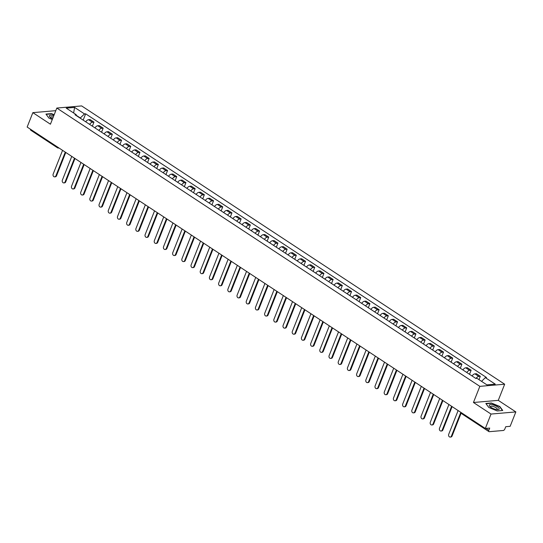 <?xml version="1.0" encoding="UTF-8"?>
<svg xmlns="http://www.w3.org/2000/svg" width="543" height="543" viewBox="0 0 543 543"><rect width="100%" height="100%" fill="white"/><g stroke="black" fill="none" stroke-linecap="round" stroke-linejoin="round"><path stroke-width="0.81" d="M491.021 414.058L515.85 411.92L498.277 400.361L504.671 384.213L81.647 105.919L56.818 108.057L479.842 386.351L473.448 402.492L491.021 414.058L485.32 428.461L27.15 127.048L32.851 112.639L50.424 124.204L56.818 108.057M515.85 411.92L510.149 426.323L505.75 426.703L504.861 428.95A1.643 0.842 123.3 0 1 503.293 430.484L489.243 431.692A1.643 0.842 123.3 0 1 488.91 431.617L462.202 414.044A1.643 0.842 -56.7 0 1 461.998 413.121M58.997 148.001L58.501 148.042A1.643 1.31 -94.9 0 1 57.789 147.852A1.643 0.842 -56.7 0 1 57.456 147.777L30.747 130.205A1.643 0.842 -56.7 0 1 30.544 129.282M55.786 110.67L32.851 112.639M485.91 428.413L488.822 430.327L489.711 428.081L485.32 428.461M488.822 430.327A1.643 0.842 123.3 0 0 488.91 431.617M476.028 378.43A3.781 1.941 -56.7 0 1 478.797 376.414L480.311 376.285L476.421 373.72L474.908 373.855A3.781 1.941 123.3 0 0 472.064 375.966M478.98 379.652L480.311 376.285M466.756 372.478A3.781 1.941 -56.7 0 1 469.6 370.36L471.114 370.231L467.224 367.672L465.711 367.801A3.781 1.941 123.3 0 0 462.867 369.919M469.505 374.29L471.114 370.231M457.559 366.43A3.781 1.941 -56.7 0 1 460.403 364.312L461.917 364.177L458.02 361.618L456.507 361.747A3.781 1.941 123.3 0 0 453.67 363.864M460.308 368.235L461.917 364.177M448.362 360.376A3.781 1.941 -56.7 0 1 451.199 358.258L452.719 358.129L448.823 355.57L447.31 355.699A3.781 1.941 123.3 0 0 444.466 357.817M451.111 362.188L452.719 358.129M439.158 354.321A3.781 1.941 -56.7 0 1 442.002 352.21L443.516 352.074L439.626 349.516L438.113 349.644A3.781 1.941 123.3 0 0 435.269 351.762M441.914 356.133L443.516 352.074M429.961 348.273A3.781 1.941 -56.7 0 1 432.805 346.156L434.319 346.027L430.429 343.468L428.916 343.597A3.781 1.941 123.3 0 0 426.072 345.715M432.71 350.079L434.319 346.027M420.764 342.219A3.781 1.941 -56.7 0 1 423.608 340.101L425.121 339.972L421.225 337.413L419.712 337.542A3.781 1.941 123.3 0 0 416.875 339.66M423.513 344.031L425.121 339.972M411.567 336.171A3.781 1.941 -56.7 0 1 414.404 334.054L415.924 333.925L412.028 331.359L410.515 331.495A3.781 1.941 123.3 0 0 407.671 333.606M414.316 337.977L415.924 333.925M402.363 330.117A3.781 1.941 -56.7 0 1 405.207 327.999L406.721 327.87L402.831 325.311L401.318 325.44A3.781 1.941 123.3 0 0 398.474 327.558M405.119 331.929L406.721 327.87M393.166 324.069A3.781 1.941 -56.7 0 1 396.01 321.951L397.524 321.816L393.634 319.257L392.121 319.386A3.781 1.941 123.3 0 0 389.277 321.504M395.915 325.875L397.524 321.816M383.969 318.015A3.781 1.941 -56.7 0 1 386.813 315.897L388.326 315.768L384.43 313.209L382.917 313.338A3.781 1.941 123.3 0 0 380.08 315.456M386.718 319.827L388.326 315.768M374.772 311.96A3.781 1.941 -56.7 0 1 377.609 309.843L379.129 309.714L375.233 307.155L373.72 307.284A3.781 1.941 123.3 0 0 370.876 309.401M377.521 313.773L379.129 309.714M365.568 305.913A3.781 1.941 -56.7 0 1 368.412 303.795L369.926 303.666L366.036 301.107L364.523 301.236A3.781 1.941 123.3 0 0 361.679 303.354M368.324 307.718L369.926 303.666M356.371 299.858A3.781 1.941 -56.7 0 1 359.215 297.74L360.728 297.612L356.839 295.053L355.326 295.182A3.781 1.941 123.3 0 0 352.482 297.299M359.12 301.67L360.728 297.612M347.174 293.811A3.781 1.941 -56.7 0 1 350.018 291.693L351.531 291.564L347.642 288.998L346.122 289.134A3.781 1.941 123.3 0 0 343.285 291.245M349.923 295.616L351.531 291.564M337.977 287.756A3.781 1.941 -56.7 0 1 340.821 285.638L342.334 285.509L338.438 282.951L336.925 283.079A3.781 1.941 123.3 0 0 334.081 285.197M340.726 289.568L342.334 285.509M328.773 281.708A3.781 1.941 -56.7 0 1 331.617 279.591L333.13 279.455L329.241 276.896L327.728 277.025A3.781 1.941 123.3 0 0 324.884 279.143M331.529 283.514L333.13 279.455M319.576 275.654A3.781 1.941 -56.7 0 1 322.42 273.536L323.933 273.407L320.044 270.848L318.531 270.977A3.781 1.941 123.3 0 0 315.687 273.095M322.332 277.466L323.933 273.407M310.379 269.599A3.781 1.941 -56.7 0 1 313.223 267.482L314.736 267.353L310.847 264.794L309.327 264.923A3.781 1.941 123.3 0 0 306.49 267.041M313.128 271.412L314.736 267.353M301.182 263.552A3.781 1.941 -56.7 0 1 304.026 261.434L305.539 261.305L301.643 258.746L300.13 258.875A3.781 1.941 123.3 0 0 297.286 260.993M303.931 265.357L305.539 261.305M291.978 257.497A3.781 1.941 -56.7 0 1 294.822 255.38L296.335 255.251L292.446 252.692L290.933 252.821A3.781 1.941 123.3 0 0 288.089 254.939M294.734 259.31L296.335 255.251M282.781 251.45A3.781 1.941 -56.7 0 1 285.625 249.332L287.138 249.203L283.249 246.637L281.736 246.773A3.781 1.941 123.3 0 0 278.892 248.884M285.537 253.255L287.138 249.203M273.584 245.395A3.781 1.941 -56.7 0 1 276.428 243.278L277.941 243.149L274.052 240.59L272.532 240.719A3.781 1.941 123.3 0 0 269.695 242.836M276.333 247.208L277.941 243.149M264.387 239.348A3.781 1.941 -56.7 0 1 267.231 237.23L268.744 237.094L264.848 234.535L263.335 234.664A3.781 1.941 123.3 0 0 260.491 236.782M267.136 241.153L268.744 237.094M255.19 233.293A3.781 1.941 -56.7 0 1 258.027 231.175L259.54 231.046L255.651 228.488L254.138 228.617A3.781 1.941 123.3 0 0 251.294 230.734M257.939 235.105L259.54 231.046M245.986 227.239A3.781 1.941 -56.7 0 1 248.83 225.121L250.343 224.992L246.454 222.433L244.941 222.562A3.781 1.941 123.3 0 0 242.097 224.68M248.742 229.051L250.343 224.992M236.789 221.191A3.781 1.941 -56.7 0 1 239.633 219.073L241.146 218.944L237.257 216.386L235.737 216.514A3.781 1.941 123.3 0 0 232.899 218.632M239.538 222.997L241.146 218.944M227.592 215.137A3.781 1.941 -56.7 0 1 230.436 213.019L231.949 212.89L228.053 210.331L226.54 210.46A3.781 1.941 123.3 0 0 223.696 212.578M230.341 216.949L231.949 212.89M218.395 209.089A3.781 1.941 -56.7 0 1 221.232 206.971L222.745 206.842L218.856 204.277L217.343 204.412A3.781 1.941 123.3 0 0 214.499 206.523M221.144 210.894L222.745 206.842M209.191 203.034A3.781 1.941 -56.7 0 1 212.035 200.917L213.548 200.788L209.659 198.229L208.145 198.358A3.781 1.941 123.3 0 0 205.302 200.476M211.946 204.847L213.548 200.788M199.994 196.98A3.781 1.941 -56.7 0 1 202.838 194.869L204.351 194.733L200.462 192.174L198.942 192.303A3.781 1.941 123.3 0 0 196.104 194.421M202.743 198.792L204.351 194.733M190.797 190.932A3.781 1.941 -56.7 0 1 193.641 188.815L195.154 188.686L191.258 186.127L189.745 186.256A3.781 1.941 123.3 0 0 186.901 188.373M193.546 192.745L195.154 188.686M181.6 184.878A3.781 1.941 -56.7 0 1 184.437 182.76L185.95 182.631L182.061 180.072L180.547 180.201A3.781 1.941 123.3 0 0 177.704 182.319M184.349 186.69L185.95 182.631M172.396 178.83A3.781 1.941 -56.7 0 1 175.24 176.713L176.753 176.584L172.864 174.018L171.35 174.154A3.781 1.941 123.3 0 0 168.506 176.271M175.151 180.636L176.753 176.584M163.199 172.776A3.781 1.941 -56.7 0 1 166.043 170.658L167.556 170.529L163.667 167.97L162.147 168.099A3.781 1.941 123.3 0 0 159.309 170.217M165.948 174.588L167.556 170.529M154.002 166.728A3.781 1.941 -56.7 0 1 156.846 164.61L158.359 164.481L154.463 161.916L152.95 162.052A3.781 1.941 123.3 0 0 150.106 164.162M156.751 168.534L158.359 164.481M144.805 160.674A3.781 1.941 -56.7 0 1 147.642 158.556L149.155 158.427L145.266 155.868L143.752 155.997A3.781 1.941 123.3 0 0 140.908 158.115M147.553 162.486L149.155 158.427M135.601 154.619A3.781 1.941 -56.7 0 1 138.445 152.508L139.958 152.373L136.069 149.814L134.555 149.943A3.781 1.941 123.3 0 0 131.711 152.06M138.356 156.432L139.958 152.373M126.404 148.572A3.781 1.941 -56.7 0 1 129.248 146.454L130.761 146.325L126.872 143.766L125.352 143.895A3.781 1.941 123.3 0 0 122.514 146.013M129.153 150.384L130.761 146.325M117.207 142.517A3.781 1.941 -56.7 0 1 120.051 140.399L121.564 140.27L117.668 137.712L116.154 137.841A3.781 1.941 123.3 0 0 113.311 139.958M119.955 144.329L121.564 140.27M108.009 136.469A3.781 1.941 -56.7 0 1 110.847 134.352L112.36 134.223L108.471 131.657L106.957 131.793A3.781 1.941 123.3 0 0 104.113 133.911M110.758 138.275L112.36 134.223M98.806 130.415A3.781 1.941 -56.7 0 1 101.65 128.297L103.163 128.168L99.274 125.609L97.76 125.738A3.781 1.941 123.3 0 0 94.916 127.856M101.561 132.227L103.163 128.168M89.609 124.367A3.781 1.941 -56.7 0 1 92.453 122.25L93.966 122.121L90.077 119.555L88.557 119.691A3.781 1.941 123.3 0 0 85.719 121.802M92.358 126.173L93.966 122.121M481.553 381.342L485.34 377.629L495.25 384.145L486.908 384.865L476.998 378.349L475.831 378.451L74.982 114.743L76.149 114.641L66.239 108.125L74.581 107.405L84.491 113.921L80.337 117.987L76.373 115.381M485.34 377.629L486.508 377.528L85.658 113.82L84.491 113.921M504.671 384.213L479.842 386.351M498.277 400.361L473.448 402.492M485.842 403.469L488.761 407.447L497.218 410.956L502.75 410.481L499.831 406.497L491.374 402.994L485.842 403.469M54.178 114.722L51.483 113.602L45.951 114.078L48.877 118.062L52.298 119.48M83.16 120.125L85.658 113.82M76.482 115.727L76.149 114.641M73.644 112.998L74.581 107.405M461.319 412.673L452.068 436.029A1.894 1.507 85.1 0 1 450.873 437.027L450.228 437.081A1.894 1.507 -94.9 0 0 451.423 436.09L460.824 412.347M458.109 410.562L448.715 434.305A1.894 1.507 -94.9 0 0 448.837 436.219A1.894 1.507 -94.9 0 0 450.228 437.081M452.122 406.619L442.871 429.981A1.894 1.507 85.1 0 1 441.676 430.972L441.031 431.027A1.894 1.507 -94.9 0 0 442.226 430.036L451.627 406.3M448.912 404.515L439.511 428.251A1.894 1.507 -94.9 0 0 439.633 430.171A1.894 1.507 -94.9 0 0 441.031 431.027M442.918 400.571L433.674 423.927A1.894 1.507 85.1 0 1 432.479 424.925L431.834 424.979A1.894 1.507 -94.9 0 0 433.029 423.981L442.423 400.245M439.715 398.46L430.314 422.203A1.894 1.507 -94.9 0 0 430.436 424.117A1.894 1.507 -94.9 0 0 431.834 424.979M433.721 394.517L424.477 417.879A1.894 1.507 85.1 0 1 423.282 418.87L422.637 418.925A1.894 1.507 -94.9 0 0 423.825 417.934L433.226 394.191M430.518 392.406L421.117 416.148A1.894 1.507 -94.9 0 0 421.239 418.069A1.894 1.507 -94.9 0 0 422.637 418.925M499.173 409.164A5.349 1.724 21.6 0 0 495.121 405.614A5.349 1.724 21.6 0 0 489.304 405.071A5.349 1.724 21.6 0 0 489.847 406.469A5.349 1.724 21.6 0 0 497.883 409.653A5.349 1.724 21.6 0 0 499.173 409.164M496.96 409.612A3.658 1.181 21.6 0 0 497.279 409.374A3.658 1.181 21.6 0 0 497.3 409.32A3.658 1.181 21.6 0 0 494.415 406.911A3.658 1.181 21.6 0 0 490.519 406.578A3.658 1.181 21.6 0 0 490.499 406.626A3.658 1.181 21.6 0 0 490.546 407.074M488.788 407.46L486.046 403.72L491.408 403.259L499.601 406.659L502.424 410.508M53.791 115.707A5.349 1.724 21.6 0 0 49.42 115.686A5.349 1.724 21.6 0 0 49.963 117.084A5.349 1.724 21.6 0 0 52.556 118.822M53.241 117.091A3.658 1.181 21.6 0 0 50.635 117.186A3.658 1.181 21.6 0 0 50.608 117.24A3.658 1.181 21.6 0 0 50.662 117.682M48.904 118.075L46.155 114.335L51.517 113.874L54.09 114.94M424.524 388.469L415.273 411.825A1.894 1.507 85.1 0 1 414.078 412.816L413.433 412.877A1.894 1.507 -94.9 0 0 414.628 411.879L424.029 388.143M421.314 386.358L411.92 410.094A1.894 1.507 -94.9 0 0 412.042 412.015A1.894 1.507 -94.9 0 0 413.433 412.877M415.327 382.415L406.076 405.777A1.894 1.507 85.1 0 1 404.881 406.768L404.236 406.822A1.894 1.507 -94.9 0 0 405.431 405.831L414.832 382.089M412.117 380.304L402.716 404.046A1.894 1.507 -94.9 0 0 402.838 405.96A1.894 1.507 -94.9 0 0 404.236 406.822M406.123 376.367L396.879 399.723A1.894 1.507 85.1 0 1 395.684 400.714L395.039 400.768A1.894 1.507 -94.9 0 0 396.234 399.777L405.628 376.041M402.92 374.256L393.519 397.992A1.894 1.507 -94.9 0 0 393.641 399.913A1.894 1.507 -94.9 0 0 395.039 400.768M396.926 370.312L387.682 393.668A1.894 1.507 85.1 0 1 386.487 394.666L385.842 394.72A1.894 1.507 -94.9 0 0 387.03 393.729L396.431 369.987M393.723 368.202L384.322 391.944A1.894 1.507 -94.9 0 0 384.444 393.858A1.894 1.507 -94.9 0 0 385.842 394.72M387.729 364.258L378.478 387.621A1.894 1.507 85.1 0 1 377.283 388.612L376.638 388.666A1.894 1.507 -94.9 0 0 377.833 387.675L387.234 363.939M384.519 362.154L375.125 385.89A1.894 1.507 -94.9 0 0 375.247 387.811A1.894 1.507 -94.9 0 0 376.638 388.666M378.532 358.21L369.281 381.566A1.894 1.507 85.1 0 1 368.086 382.564L367.441 382.618A1.894 1.507 -94.9 0 0 368.636 381.62L378.037 357.885M375.322 356.099L365.921 379.842A1.894 1.507 -94.9 0 0 366.043 381.756A1.894 1.507 -94.9 0 0 367.441 382.618M369.328 352.156L360.084 375.518A1.894 1.507 85.1 0 1 358.889 376.509L358.244 376.564A1.894 1.507 -94.9 0 0 359.439 375.573L368.833 351.83M366.125 350.045L356.724 373.788A1.894 1.507 -94.9 0 0 356.846 375.708A1.894 1.507 -94.9 0 0 358.244 376.564M360.131 346.108L350.887 369.464A1.894 1.507 85.1 0 1 349.692 370.455L349.047 370.516A1.894 1.507 -94.9 0 0 350.235 369.518L359.636 345.782M356.927 343.997L347.527 367.733A1.894 1.507 -94.9 0 0 347.649 369.654A1.894 1.507 -94.9 0 0 349.047 370.516M350.934 340.054L341.683 363.416A1.894 1.507 85.1 0 1 340.488 364.407L339.843 364.462A1.894 1.507 -94.9 0 0 341.038 363.471L350.439 339.728M347.724 337.943L338.33 361.686A1.894 1.507 -94.9 0 0 338.452 363.6A1.894 1.507 -94.9 0 0 339.843 364.462M341.737 334.006L332.486 357.362A1.894 1.507 85.1 0 1 331.291 358.353L330.646 358.407A1.894 1.507 -94.9 0 0 331.841 357.416L341.242 333.68M338.527 331.895L329.126 355.631A1.894 1.507 -94.9 0 0 329.248 357.552A1.894 1.507 -94.9 0 0 330.646 358.407M332.533 327.952L323.289 351.307A1.894 1.507 85.1 0 1 322.094 352.305L321.449 352.359A1.894 1.507 -94.9 0 0 322.644 351.369L332.038 327.626M329.329 325.841L319.929 349.583A1.894 1.507 -94.9 0 0 320.051 351.497A1.894 1.507 -94.9 0 0 321.449 352.359M323.336 321.897L314.092 345.26A1.894 1.507 85.1 0 1 312.897 346.251L312.252 346.305A1.894 1.507 -94.9 0 0 313.44 345.314L322.841 321.578M320.132 319.793L310.732 343.529A1.894 1.507 -94.9 0 0 310.854 345.45A1.894 1.507 -94.9 0 0 312.252 346.305M314.139 315.85L304.888 339.205A1.894 1.507 85.1 0 1 303.693 340.203L303.048 340.257A1.894 1.507 -94.9 0 0 304.243 339.26L313.644 315.524M310.929 313.739L301.535 337.481A1.894 1.507 -94.9 0 0 301.657 339.395A1.894 1.507 -94.9 0 0 303.048 340.257M304.942 309.795L295.691 333.158A1.894 1.507 85.1 0 1 294.496 334.149L293.851 334.203A1.894 1.507 -94.9 0 0 295.046 333.212L304.447 309.469M301.732 307.684L292.331 331.427A1.894 1.507 -94.9 0 0 292.453 333.341A1.894 1.507 -94.9 0 0 293.851 334.203M295.738 303.747L286.494 327.103A1.894 1.507 85.1 0 1 285.299 328.094L284.654 328.155A1.894 1.507 -94.9 0 0 285.849 327.157L295.249 303.422M292.534 301.636L283.134 325.372A1.894 1.507 -94.9 0 0 283.256 327.293A1.894 1.507 -94.9 0 0 284.654 328.155M286.541 297.693L277.297 321.056A1.894 1.507 85.1 0 1 276.102 322.047L275.457 322.101A1.894 1.507 -94.9 0 0 276.645 321.11L286.046 297.367M283.337 295.582L273.937 319.325A1.894 1.507 -94.9 0 0 274.059 321.239A1.894 1.507 -94.9 0 0 275.457 322.101M277.344 291.645L268.093 315.001A1.894 1.507 85.1 0 1 266.898 315.992L266.253 316.046A1.894 1.507 -94.9 0 0 267.448 315.055L276.849 291.32M274.134 289.534L264.74 313.27A1.894 1.507 -94.9 0 0 264.862 315.191A1.894 1.507 -94.9 0 0 266.253 316.046M268.147 285.591L258.896 308.947A1.894 1.507 85.1 0 1 257.701 309.944L257.056 309.999A1.894 1.507 -94.9 0 0 258.251 309.008L267.651 285.265M264.936 283.48L255.536 307.223A1.894 1.507 -94.9 0 0 255.658 309.137A1.894 1.507 -94.9 0 0 257.056 309.999M258.943 279.536L249.699 302.899A1.894 1.507 85.1 0 1 248.504 303.89L247.859 303.944A1.894 1.507 -94.9 0 0 249.054 302.953L258.454 279.211M255.739 277.432L246.339 301.168A1.894 1.507 -94.9 0 0 246.461 303.089A1.894 1.507 -94.9 0 0 247.859 303.944M249.746 273.489L240.501 296.845A1.894 1.507 85.1 0 1 239.307 297.842L238.662 297.897A1.894 1.507 -94.9 0 0 239.857 296.899L249.251 273.163M246.542 271.378L237.142 295.12A1.894 1.507 -94.9 0 0 237.264 297.035A1.894 1.507 -94.9 0 0 238.662 297.897M240.549 267.434L231.298 290.797A1.894 1.507 85.1 0 1 230.103 291.788L229.458 291.842A1.894 1.507 -94.9 0 0 230.653 290.851L240.054 267.108M237.339 265.323L227.945 289.066A1.894 1.507 -94.9 0 0 228.067 290.98A1.894 1.507 -94.9 0 0 229.458 291.842M231.352 261.387L222.101 284.742A1.894 1.507 85.1 0 1 220.906 285.733L220.261 285.794A1.894 1.507 -94.9 0 0 221.456 284.797L230.856 261.061M228.141 259.276L218.741 283.012A1.894 1.507 -94.9 0 0 218.863 284.932A1.894 1.507 -94.9 0 0 220.261 285.794M222.148 255.332L212.904 278.695A1.894 1.507 85.1 0 1 211.709 279.686L211.064 279.74A1.894 1.507 -94.9 0 0 212.259 278.749L221.659 255.006M218.944 253.221L209.544 276.964A1.894 1.507 -94.9 0 0 209.666 278.878A1.894 1.507 -94.9 0 0 211.064 279.74M212.951 249.285L203.706 272.64A1.894 1.507 85.1 0 1 202.512 273.631L201.867 273.686A1.894 1.507 -94.9 0 0 203.062 272.695L212.456 248.959M209.747 247.174L200.347 270.909A1.894 1.507 -94.9 0 0 200.469 272.83A1.894 1.507 -94.9 0 0 201.867 273.686M203.754 243.23L194.503 266.586A1.894 1.507 85.1 0 1 193.308 267.584L192.663 267.638A1.894 1.507 -94.9 0 0 193.858 266.647L203.258 242.904M200.543 241.119L191.15 264.862A1.894 1.507 -94.9 0 0 191.272 266.776A1.894 1.507 -94.9 0 0 192.663 267.638M194.557 237.176L185.306 260.538A1.894 1.507 85.1 0 1 184.111 261.529L183.466 261.583A1.894 1.507 -94.9 0 0 184.661 260.592L194.061 236.85M191.346 235.071L181.946 258.807A1.894 1.507 -94.9 0 0 182.075 260.728A1.894 1.507 -94.9 0 0 183.466 261.583M185.353 231.128L176.108 254.484A1.894 1.507 85.1 0 1 174.914 255.481L174.269 255.536A1.894 1.507 -94.9 0 0 175.464 254.538L184.864 230.802M182.149 229.017L172.749 252.76A1.894 1.507 -94.9 0 0 172.871 254.674A1.894 1.507 -94.9 0 0 174.269 255.536M176.156 225.073L166.911 248.436A1.894 1.507 85.1 0 1 165.717 249.427L165.072 249.481A1.894 1.507 -94.9 0 0 166.267 248.49L175.66 224.748M172.952 222.963L163.552 246.705A1.894 1.507 -94.9 0 0 163.674 248.619A1.894 1.507 -94.9 0 0 165.072 249.481M166.959 219.026L157.708 242.382A1.894 1.507 85.1 0 1 156.513 243.373L155.868 243.434A1.894 1.507 -94.9 0 0 157.063 242.436L166.463 218.7M163.748 216.915L154.355 240.651A1.894 1.507 -94.9 0 0 154.477 242.572A1.894 1.507 -94.9 0 0 155.868 243.434M157.762 212.971L148.511 236.334A1.894 1.507 85.1 0 1 147.316 237.325L146.671 237.379A1.894 1.507 -94.9 0 0 147.866 236.388L157.266 212.646M154.551 210.86L145.151 234.603A1.894 1.507 -94.9 0 0 145.28 236.517A1.894 1.507 -94.9 0 0 146.671 237.379M148.558 206.924L139.313 230.28A1.894 1.507 85.1 0 1 138.119 231.27L137.474 231.325A1.894 1.507 -94.9 0 0 138.669 230.334L148.069 206.598M145.354 204.813L135.954 228.549A1.894 1.507 -94.9 0 0 136.076 230.47A1.894 1.507 -94.9 0 0 137.474 231.325M139.361 200.869L130.116 224.225A1.894 1.507 85.1 0 1 128.922 225.223L128.277 225.277A1.894 1.507 -94.9 0 0 129.472 224.286L138.865 200.543M136.157 198.758L126.757 222.501A1.894 1.507 -94.9 0 0 126.879 224.415A1.894 1.507 -94.9 0 0 128.277 225.277M130.164 194.815L120.913 218.177A1.894 1.507 85.1 0 1 119.725 219.168L119.073 219.223A1.894 1.507 -94.9 0 0 120.268 218.232L129.668 194.489M126.953 192.711L117.559 216.447A1.894 1.507 -94.9 0 0 117.682 218.367A1.894 1.507 -94.9 0 0 119.073 219.223M120.967 188.767L111.715 212.123A1.894 1.507 85.1 0 1 110.521 213.114L109.876 213.175A1.894 1.507 -94.9 0 0 111.071 212.177L120.471 188.441M117.756 186.656L108.356 210.399A1.894 1.507 -94.9 0 0 108.485 212.313A1.894 1.507 -94.9 0 0 109.876 213.175M111.763 182.713L102.518 206.075A1.894 1.507 85.1 0 1 101.324 207.066L100.679 207.121A1.894 1.507 -94.9 0 0 101.874 206.13L111.274 182.387M108.559 180.602L99.159 204.344A1.894 1.507 -94.9 0 0 99.281 206.259A1.894 1.507 -94.9 0 0 100.679 207.121M102.566 176.665L93.321 200.021A1.894 1.507 85.1 0 1 92.127 201.012L91.482 201.073A1.894 1.507 -94.9 0 0 92.677 200.075L102.07 176.339M99.362 174.554L89.962 198.29A1.894 1.507 -94.9 0 0 90.084 200.211A1.894 1.507 -94.9 0 0 91.482 201.073M93.369 170.611L84.117 193.973A1.894 1.507 85.1 0 1 82.93 194.964L82.278 195.018A1.894 1.507 -94.9 0 0 83.473 194.027L92.873 170.285M90.158 168.5L80.764 192.242A1.894 1.507 -94.9 0 0 80.887 194.156A1.894 1.507 -94.9 0 0 82.278 195.018M84.172 164.563L74.92 187.919A1.894 1.507 85.1 0 1 73.726 188.91L73.081 188.964A1.894 1.507 -94.9 0 0 74.276 187.973L83.676 164.237M80.961 162.452L71.561 186.188A1.894 1.507 -94.9 0 0 71.69 188.109A1.894 1.507 -94.9 0 0 73.081 188.964M74.968 158.508L65.723 181.864A1.894 1.507 85.1 0 1 64.529 182.862L63.884 182.916A1.894 1.507 -94.9 0 0 65.079 181.925L74.479 158.183M71.764 156.398L62.364 180.14A1.894 1.507 -94.9 0 0 62.486 182.054A1.894 1.507 -94.9 0 0 63.884 182.916M65.771 152.454L56.526 175.817A1.894 1.507 85.1 0 1 55.332 176.808L54.687 176.862A1.894 1.507 -94.9 0 0 55.881 175.871L65.275 152.128M62.567 150.35L53.166 174.086A1.894 1.507 -94.9 0 0 53.289 176.007A1.894 1.507 -94.9 0 0 54.687 176.862M97.76 125.738L101.65 128.297M106.957 131.793L110.847 134.352M116.154 137.841L120.051 140.399M125.352 143.895L129.248 146.454M134.555 149.943L138.445 152.508M143.752 155.997L147.642 158.556M152.95 162.052L156.846 164.61M162.147 168.099L166.043 170.658M171.35 174.154L175.24 176.713M180.547 180.201L184.437 182.76M189.745 186.256L193.641 188.815M198.942 192.303L202.838 194.869M208.145 198.358L212.035 200.917M217.343 204.412L221.232 206.971M226.54 210.46L230.436 213.019M235.737 216.514L239.633 219.073M244.941 222.562L248.83 225.121M254.138 228.617L258.027 231.175M263.335 234.664L267.231 237.23M272.532 240.719L276.428 243.278M281.736 246.773L285.625 249.332M290.933 252.821L294.822 255.38M300.13 258.875L304.026 261.434M309.327 264.923L313.223 267.482M318.531 270.977L322.42 273.536M327.728 277.025L331.617 279.591M336.925 283.079L340.821 285.638M346.122 289.134L350.018 291.693M355.326 295.182L359.215 297.74M364.523 301.236L368.412 303.795M373.72 307.284L377.609 309.843M382.917 313.338L386.813 315.897M392.121 319.386L396.01 321.951M401.318 325.44L405.207 327.999M410.515 331.495L414.404 334.054M419.712 337.542L423.608 340.101M428.916 343.597L432.805 346.156M438.113 349.644L442.002 352.21M447.31 355.699L451.199 358.258M456.507 361.747L460.403 364.312M465.711 367.801L469.6 370.36M474.908 373.855L478.797 376.414M88.557 119.691L92.453 122.25M57.253 146.854A1.643 0.842 -56.7 0 0 57.456 147.777A1.643 1.643 0 0 0 58.501 148.042A1.643 1.31 -94.9 0 0 58.888 147.927M451.423 436.09L452.068 436.029M442.226 430.036L442.871 429.981M433.029 423.981L433.674 423.927M423.825 417.934L424.477 417.879M414.628 411.879L415.273 411.825M405.431 405.831L406.076 405.777M396.234 399.777L396.879 399.723M387.03 393.729L387.682 393.668M377.833 387.675L378.478 387.621M368.636 381.62L369.281 381.566M359.439 375.573L360.084 375.518M350.235 369.518L350.887 369.464M341.038 363.471L341.683 363.416M331.841 357.416L332.486 357.362M322.644 351.369L323.289 351.307M313.44 345.314L314.092 345.26M304.243 339.26L304.888 339.205M295.046 333.212L295.691 333.158M285.849 327.157L286.494 327.103M276.645 321.11L277.297 321.056M267.448 315.055L268.093 315.001M258.251 309.008L258.896 308.947M249.054 302.953L249.699 302.899M239.857 296.899L240.501 296.845M230.653 290.851L231.298 290.797M221.456 284.797L222.101 284.742M212.259 278.749L212.904 278.695M203.062 272.695L203.706 272.64M193.858 266.647L194.503 266.586M184.661 260.592L185.306 260.538M175.464 254.538L176.108 254.484M166.267 248.49L166.911 248.436M157.063 242.436L157.708 242.382M147.866 236.388L148.511 236.334M138.669 230.334L139.313 230.28M129.472 224.286L130.116 224.225M120.268 218.232L120.913 218.177M111.071 212.177L111.715 212.123M101.874 206.13L102.518 206.075M92.677 200.075L93.321 200.021M83.473 194.027L84.117 193.973M74.276 187.973L74.92 187.919M65.079 181.925L65.723 181.864M55.881 175.871L56.526 175.817M461.462 412.768A1.643 1.643 0 0 0 462.202 414.044"/></g></svg>
